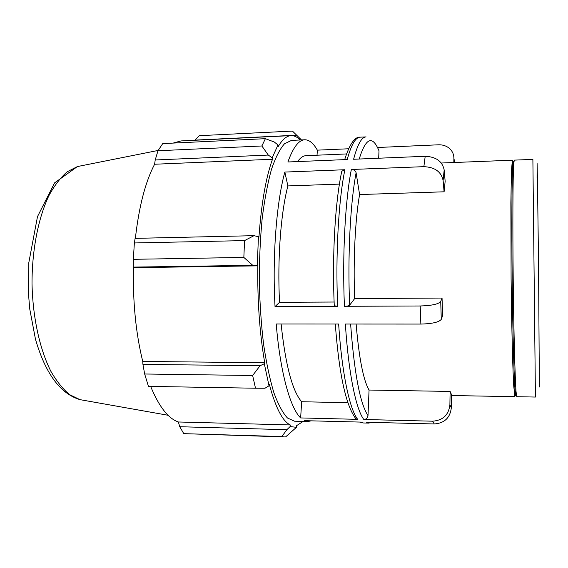 <?xml version="1.0" encoding="UTF-8"?>
<svg xmlns="http://www.w3.org/2000/svg" width="568" height="568" viewBox="0 0 568 568"><rect width="100%" height="100%" fill="white"/><g stroke="black" fill="none" stroke-linecap="round" stroke-linejoin="round"><path stroke-width="0.85" d="M377.55 147.495L438.539 144.797C443.274 144.691 447.186 146.161 450.268 149.214C452.703 151.798 453.91 154.837 453.896 158.316L453.825 162.519M378.693 158.216L378.998 150.804C372.416 134.921 365.82 137.662 359.21 159.026M423.863 166.665C434.847 167.162 441.258 171.763 443.104 180.454L444.098 191.806L359.587 194.547L356.108 172.786C355.518 170.705 353.928 169.598 351.351 169.484L423.863 166.665L425.205 156.292C436.039 156.761 442.373 161.326 444.183 169.981L445.149 181.277L444.098 191.806M420.86 324.065C432.34 323.76 439.149 322.177 441.286 319.33L442.6 315.659L442.046 298.051L440.718 301.48C438.567 304.143 431.73 305.648 420.206 305.982L420.86 324.065L345.372 324.03C348.511 373.446 356.108 409.627 363.839 419.496C366.268 419.305 367.652 417.998 367.993 415.57L369.058 390.038L450.112 391.437L451.524 394.661L451.319 407.81L449.899 404.778C448.699 414.938 442.933 420.405 432.603 421.193L434.3 423.962C444.467 423.195 450.14 417.807 451.319 407.81M450.112 391.437L449.899 404.778M359.856 422.074L363.172 422.961L369.136 423.11L366.594 422.244L434.3 423.962M317.036 155.206L317.356 150.151L348.582 148.773M317.356 150.151C313.387 143.186 309.177 139.721 304.732 139.778C298.782 139.976 293.166 147.382 287.898 161.979L347.218 159.523C351.244 144.755 355.54 137.307 360.119 137.172L366.076 136.895C361.653 137.016 357.499 144.471 353.608 159.26L425.205 156.292M339.423 184.11L287.877 185.928L284.831 172.069L344.882 169.733L341.794 171.238L341.325 173.481M334.247 305.208L334.268 305.754L337.676 306.322C335.404 255.415 338.521 200.596 344.882 169.733M337.676 306.322L275.026 306.571L279.548 302.311L334.119 302.027M351.351 169.484C345.209 200.383 342.213 255.295 344.428 306.294C347.14 306.216 348.866 305.854 349.625 305.208L354.652 298.576L442.046 298.051M344.428 306.294L420.206 305.982M347.85 402.691L301.651 401.739L300.642 417.934C290.284 408.151 280.237 372.537 276.218 323.994L338.642 324.023C341.872 373.361 349.71 409.485 357.698 419.347L355.98 418.893C345.962 406.006 339.068 374.383 335.297 324.023M300.642 417.934L357.698 419.347M363.839 419.496L432.603 421.193M311.157 420.838L307.749 421.541L304.327 420.661L360.545 422.088L363.172 422.961M354.652 298.576C353.161 260.137 355.213 219.198 359.587 194.547M369.058 390.038C363.371 380.29 359.061 358.287 356.115 324.03M515.595 391.43L515.403 394.064M451.51 395.527L514.899 396.677L513.735 385.999L513.11 372.58C512.272 350.527 511.512 315.609 511.094 278.469L510.873 202.748L511.434 170.904L512.371 160.197L441.286 163.016M512.932 162.796L513.174 165.437M307.749 421.541L294.515 421.2L287.451 417.991C282.701 412.844 278.178 404.416 273.875 392.701C269.814 379.161 266.378 362.987 263.566 344.172C261.223 324.2 259.789 303.191 259.271 281.16C259.32 259.122 260.3 238.091 262.217 218.069C264.631 199.205 267.72 182.96 271.483 169.328C275.537 157.528 279.875 149.008 284.511 143.761L291.512 140.395L304.732 139.778M275.026 306.571C272.257 256.488 276.467 202.542 284.831 172.069M301.651 401.739C292.335 390.983 285.491 365.068 281.11 323.994M279.548 302.311C277.291 259.178 280.798 213 287.877 185.928M297.596 161.582C300.337 157.755 303.12 155.788 305.932 155.682L346.501 153.942M516.774 396.712L516.071 391.877C515.013 378.7 513.756 331.499 513.195 278.441C512.62 225.389 512.869 178.167 513.642 164.968L514.246 160.126L532.883 159.388L535.425 397.053L516.774 396.712M286.847 429.706L281.884 436.558L284.256 436.913L285.661 436.856L296.453 427.328L290.141 426.561L286.847 429.706L179.744 426.724L183.776 433.654L281.884 436.558M296.453 427.328L296.468 425.744L303.163 421.42M194.838 140.268L199.297 135.688L292.456 131.08L301.459 139.927M299.719 138.045L299.698 139.543C296.908 136.824 294.046 135.518 291.107 135.624C286.719 135.795 282.424 139.43 278.221 146.537L277.986 144.982L274.301 142.014L265.391 138.677L261.876 145.983L268.281 155.064L272.178 157.812L277.986 144.982M272.178 157.812L272.484 159.253C265.845 177.756 261.33 203.749 258.937 237.246L258.44 236.7L253.988 235.677L244.567 240.598L243.842 257.439L252.774 265.334L257.276 265.654L258.44 236.7M257.276 265.654L257.787 265.845C257.389 301.381 259.697 333.679 264.724 362.732L264.312 363.74L260.066 365.735L252.639 375.505L255.501 388.221L264.965 388.242L269.019 385.771L264.312 363.74M269.019 385.771L269.374 384.515C275.622 407.767 282.573 421.25 290.227 424.949L290.141 426.561M255.501 388.221L148.447 386.375L144.662 374L252.639 375.505M257.787 265.845L133.466 267.67L133.31 267.102L252.774 265.334M243.842 257.439L133.331 259.313L133.31 267.102M272.484 159.253L154.602 164.244L155.213 159.977L268.281 155.064M261.876 145.983L157.982 150.754L155.213 159.977M194.895 140.111L296.794 135.191M284.256 436.913L183.776 433.654M179.744 426.724L178.359 421.981C168.256 418.524 159.012 406.674 150.648 386.417M260.066 365.735L142.93 364.407L144.662 374M142.93 364.407L142.745 361.447C135.837 333.302 132.742 302.048 133.466 267.67M133.331 259.313L134.368 242.955L244.567 240.598M253.988 235.677L135.113 238.368L134.368 242.955M135.376 238.361C138.947 206.66 145.358 181.952 154.602 164.244M157.982 150.754L162.739 143.583L265.391 138.677M173.133 143.086L180.965 140.935L291.107 135.624M264.724 362.732L142.745 361.447M290.227 424.949L178.359 421.981M516.241 393.901C515.914 397.16 515.531 396.173 515.098 390.954C514.005 377.834 512.726 331.03 512.166 278.455C511.605 225.879 511.882 179.055 512.691 165.92C513.01 160.687 513.373 159.7 513.77 162.952M453.896 158.316L454.741 162.483M443.104 180.454L444.183 169.981M441.286 319.33L440.718 301.48M367.993 415.57C360.084 403.777 354.29 373.261 350.612 324.03M349.625 305.208C347.545 255.905 350.335 202.882 356.108 172.786M539.359 387.014L538.563 265.817L537.491 181.724L537.094 163.307L537.058 177.919M83.858 400.334L79.953 399.638L69.715 394.71C62.998 389.222 56.729 381.433 50.9 371.351C39.795 349.441 32.703 317.37 32.021 283.595C31.978 249.814 38.383 217.594 49.018 195.449C54.627 185.246 60.733 177.322 67.329 171.692L77.454 166.552L81.345 165.771M341.787 171.238C335.099 202.123 332.017 255.763 334.268 305.754M344.669 159.629C349.604 144.151 354.759 136.668 360.119 137.172M168.093 415.272L79.953 399.638C60.258 393.73 45.426 373.581 35.457 339.167L29.721 308.829L28.4 292.69L28.812 262.672L37.495 216.6L54.585 182.875L77.454 166.552L158.167 150.442M515.098 390.954L516.071 391.877M512.691 165.92L513.642 164.968"/></g></svg>
